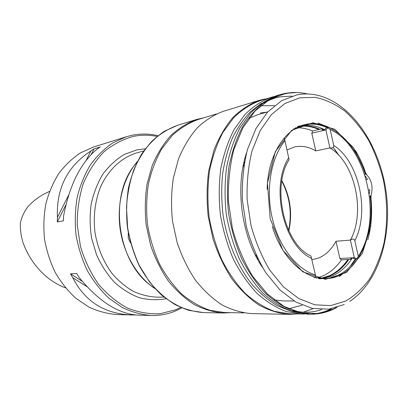 <?xml version="1.0" encoding="UTF-8"?>
<svg xmlns="http://www.w3.org/2000/svg" width="408" height="408" viewBox="0 0 408 408"><rect width="100%" height="100%" fill="white"/><g stroke="black" fill="none" stroke-linecap="round" stroke-linejoin="round"><path stroke-width="0.61" d="M281.79 181.188C289.833 196.804 292.108 213.221 288.619 230.438M281.872 180.673C290.282 196.574 292.602 213.323 288.839 230.908M311.972 259.758L318.832 257.948C325.895 254.893 331.622 249.329 336.003 241.256L350.395 240.093L354.312 257.698L356.893 258.738L355.388 259.1C353.466 258.091 351.961 257.841 350.875 258.341L350.86 259.35L351.696 258.091M315.761 150.894L311.804 133.217L325.89 129.892L327.797 127.775L330.159 129.448L333.698 145.411C333.994 147.426 332.729 148.262 329.899 147.925L315.761 150.894C308.851 146.763 301.813 145.442 294.647 146.926L287.028 149.909M316.271 278.098L316.618 278.021M317.541 277.792L322.896 275.92C330.138 272.646 336.325 267.296 341.46 259.86L339.874 258.519L336.003 241.256M333.183 147.38L339.043 155.545L334.988 149.654M295.504 127.76L295.861 127.745M296.789 127.724L300.074 127.842M333.188 147.375L339.109 155.616M311.804 133.217L312.615 131.014C307.397 128.755 302.109 127.668 296.738 127.75M295.785 127.781L295.433 127.801M312.615 131.014L321.779 128.826L324.023 129.892M341.46 259.86L350.86 259.35M354.312 257.698L339.874 258.519M325.89 129.892L329.899 147.925C355.016 162.486 365.874 212.359 350.395 240.093C352.777 238.578 354.261 238.777 354.843 240.679L358.3 256.265L356.893 258.738M321.779 128.826L322.57 130.198C323.84 130.274 325.048 129.464 326.191 127.77L327.558 127.444L327.797 127.775M330.159 129.448C367.098 146.089 382.959 219.815 358.3 256.265M315.226 277.216L315.731 276.772L315.42 274.936L310.942 255.979C284.723 244.882 271.106 187.231 289.109 159.691L284.932 140.684L284.315 138.445L283.932 138.327M284.932 140.684C271.024 157.794 265.542 189.108 272.187 217.877C278.827 246.656 296.636 269.341 315.42 274.936M297.509 126.653L298.758 126.454M299.712 126.337C306.173 125.669 312.564 126.73 318.877 129.514M347.84 259.514C342.695 267.051 336.483 272.483 329.215 275.798L320.79 278.343M318.582 278.639L319.836 278.491M312.197 126.725L319.678 129.326M348.488 259.478C344.061 266.062 338.798 271.096 332.699 274.574M243.979 164.806L242.882 167.484M254.908 254.209L256.693 256.484M244.443 162.17L243.556 164.082M256.479 257.3L257.856 258.901M154.265 287.808C117.035 265.557 107.126 194.081 136.894 162.537M137.404 161.512C123.522 177.541 116.617 203.363 120.1 228.704C123.644 254.041 137.317 277.007 155.035 288.655M130.56 242.923L128.234 238.216L128.28 232.764M180.764 307.428L175.695 309.769L160.104 313.726C149.165 314.247 138.246 312.339 127.342 307.994C116.719 302.246 107.08 294.296 98.43 284.141C90.622 272.901 84.635 260.345 80.473 246.473L77.245 225.058C77.122 210.543 79.132 196.717 83.273 183.58C88.541 171.222 95.401 160.665 103.862 151.904C113.001 144.401 122.879 139.225 133.493 136.374C141.367 134.808 149.226 134.834 157.06 136.445M181.866 307.897L175.149 311.125C167.535 314.231 159.538 315.69 151.164 315.496C141.423 314.711 131.825 312.059 122.364 307.54L108.992 298.289C100.694 290.501 93.483 281.291 87.368 270.662C82.039 259.391 78.254 247.447 76.01 234.819C74.73 222.059 75.123 209.534 77.189 197.237C80.182 185.344 84.609 174.522 90.479 164.766C97.043 155.825 104.545 148.502 112.985 142.795L126.378 136.736L132.314 135.211C140.918 133.518 149.476 133.681 157.988 135.696M151.164 315.496L138.332 315.139C118.57 314.099 98.797 301.507 79.024 277.369L76.745 273.498L70.497 273.85L72.757 277.67C84.828 301.441 104.463 313.864 131.646 314.956L116.775 314.537C107.329 313.793 98.042 311.304 88.913 307.071L76.036 298.421C68.065 291.139 61.154 282.54 55.309 272.626C50.225 262.115 46.629 250.966 44.523 239.185C43.345 227.276 43.773 215.572 45.803 204.071C48.73 192.938 53.04 182.784 58.732 173.609C65.096 165.184 72.374 158.258 80.554 152.827L93.544 147.018L126.378 136.736M131.876 314.961L135.726 314.971M90.902 150.945L94.029 148.884L100.332 146.936L97.191 149.017C80.682 162.736 69.467 185.135 63.541 216.209L63.413 220.866L57.309 221.921L57.436 217.326C56.182 188.516 67.335 166.388 90.902 150.945L86.047 160.579M49.516 191.459C41.626 194.708 34.563 199.629 28.325 206.234C24.444 211.028 21.803 216.602 20.4 222.962C20.176 229.531 21.017 235.982 22.93 242.311C30.539 263.915 46.946 281.127 65.499 287.829M70.497 273.85L82.197 281.28M72.757 277.67L86.975 286.671M130.366 314.145L131.646 314.956M94.029 148.884L91.188 154.545M65.923 204.78L57.309 221.921M68.738 194.912L57.436 217.326M203.883 117.779L196.636 119.462C187.384 122.874 178.775 128.234 170.819 135.538C163.404 143.902 157.228 153.826 152.291 165.322L147.053 184.054C145.049 197.446 144.764 211.125 146.191 225.089L150.674 245.427C155.193 258.468 161.073 270.305 168.32 280.944C176.2 290.654 184.844 298.529 194.254 304.557C203.903 309.422 213.639 312.237 223.472 313.002L230.903 312.65M216.378 113.975L197.798 119.631C188.583 123.022 180.01 128.357 172.079 135.635L161.665 148.971C155.774 159.431 151.358 171.1 148.41 183.988C146.411 197.339 146.125 210.977 147.553 224.9C149.971 238.685 153.954 251.731 159.508 264.032C165.852 275.63 173.278 285.661 181.795 294.122C190.74 301.507 200.114 306.898 209.911 310.289L224.548 312.528L243.959 312.91M264.807 98.976L259.376 100.317L223.406 111.292C214.037 114.765 205.321 120.289 197.258 127.852C189.751 136.532 183.503 146.87 178.52 158.865L173.257 178.449C171.263 192.464 171.029 206.79 172.543 221.432L177.194 242.765C181.851 256.443 187.894 268.862 195.32 280.015C203.378 290.2 212.201 298.447 221.789 304.761C231.601 309.845 241.495 312.788 251.456 313.579L289.053 314.354L296.667 313.951M259.376 100.317C249.885 103.862 241.062 109.589 232.897 117.494C225.298 126.597 218.989 137.476 213.971 150.139L208.702 170.86C206.744 185.722 206.581 200.93 208.213 216.49L213.088 239.165C217.923 253.71 224.165 266.914 231.805 278.766C240.083 289.588 249.115 298.34 258.901 305.031C268.908 310.417 278.955 313.522 289.053 314.354M274.314 96.446L259.988 100.71C250.537 104.234 241.75 109.931 233.621 117.8L222.962 132.34C216.954 143.81 212.476 156.677 209.528 170.932C207.58 185.732 207.417 200.879 209.044 216.373C211.696 231.724 215.975 246.259 221.876 259.962C228.587 272.886 236.395 284.045 245.3 293.444C254.633 301.645 264.364 307.612 274.482 311.36L289.537 313.813L304.48 314.017M303.45 312.181L313.074 308.662M271.361 97.252C261.885 100.791 253.067 106.549 244.917 114.526L234.238 129.285C228.215 140.933 223.737 154.015 220.799 168.529C218.867 183.59 218.729 199.012 220.391 214.802C223.084 230.444 227.414 245.249 233.376 259.213C240.149 272.376 248.018 283.749 256.984 293.321C266.373 301.67 276.15 307.744 286.314 311.554L301.42 314.048M312.161 314.048C318.811 313.548 325.14 311.824 331.138 308.876L331.281 308.805M287.054 93.514L281.693 94.325M285.095 93.391L277.216 95.467C267.725 99.022 258.896 104.81 250.736 112.838L240.047 127.709C234.019 139.454 229.541 152.648 226.608 167.285C224.681 182.488 224.558 198.053 226.241 213.986C228.959 229.781 233.315 244.724 239.302 258.83C246.106 272.116 254.006 283.596 263.002 293.26C272.422 301.68 282.224 307.816 292.409 311.656L307.54 314.165L310.009 314.216L294.867 311.697C284.677 307.841 274.865 301.685 265.435 293.23C256.428 283.529 248.518 272.014 241.699 258.672C235.696 244.514 231.336 229.51 228.608 213.659C226.919 197.666 227.037 182.039 228.959 166.785C231.887 152.092 236.365 138.853 242.393 127.072C249.171 116.367 256.933 107.778 265.695 101.291L279.577 94.748L284.932 93.432M369.52 196.294L370.122 196.212L371.045 195.32C373.279 187.144 371.765 180.234 366.506 174.578L365.298 174.191C355.052 141.433 329.006 118.294 304.756 124.649C284.34 129.229 267.714 156.004 267.148 189.368M371.045 195.32L370.821 226.292L362.304 253.521L346.453 272.488L325.467 279.353L302.823 271.845L282.938 250.349L270.162 218.571L267.464 183.09L275.344 151.541L291.756 130.269L312.967 122.747L334.795 129.285L353.558 147.757L366.506 174.578M369.225 194.024L369.806 189.786L368.582 189.965M365.17 175.914L367.516 179.326L366.231 179.53M364.65 174.298L365.298 174.191M272.304 226.547C281.928 258.504 305.21 279.74 326.099 278.593C355.914 278.149 375.686 237.104 370.122 196.212M334.121 131.621L328.756 128.449M326.961 127.587C319.321 124.139 311.63 123.236 303.899 124.879M304.756 124.649L293.469 129.045M314.048 277.435L326.099 278.593M325.212 278.608C337.676 277.567 347.963 271.05 356.087 259.06M370.688 195.682C372.57 211.227 371.606 225.966 367.797 239.909M355.404 150.532C359.825 157.794 363.395 165.765 366.103 174.44M332.189 130.499L331.179 129.769M323.376 125.179L317.954 123.038M339.242 276.558L343.878 273.013M350.135 266.48L355.271 259.024M324.431 129.652C316.955 125.848 309.366 124.491 301.655 125.588M300.778 125.73L298.248 126.281M319.398 278.791L321.978 278.639M322.861 278.536L332.714 275.767C340.425 272.223 346.922 266.327 352.216 258.08M297.983 126.414L299.533 126.159M300.421 126.047C306.974 125.353 313.451 126.429 319.852 129.285M348.794 259.462C343.638 267.056 337.406 272.519 330.098 275.854L321.55 278.429M319.102 278.74L320.668 278.562M246.519 152.893C234.804 187.848 241.592 236.813 262.375 267.26M267.791 111.848L258.034 114.617L249.053 118.198M274.258 299.957L283.871 300.961L294.015 300.971M260.202 113.001L266.812 112.123M260.513 105.799L274.507 105.58M288.655 308.769L302.18 305.174M333.698 145.411C359.03 161.379 369.939 211.614 354.843 240.679M311.676 258.453C283.677 246.049 269.897 186.721 288.772 157.6M143.738 150.94L136.808 152.857C121.533 157.463 108.125 169.83 100.332 187.435C95.003 201.363 93.197 216.281 94.926 232.198C97.594 247.982 103.387 261.849 112.307 273.793C118.59 281.005 125.526 286.824 133.11 291.251C140.908 294.785 148.808 296.754 156.815 297.146L164.006 297.106M145.289 148.803L136.782 149.894L124.18 154.515C116.214 159.314 109.166 165.77 103.04 173.89C97.629 182.835 93.682 192.831 91.198 203.867C89.663 215.266 89.811 226.782 91.642 238.405L96.62 255.02C101.388 265.445 107.381 274.584 114.602 282.438C122.354 289.354 130.667 294.469 139.546 297.774C148.532 299.977 157.381 300.298 166.082 298.738M223.472 313.002L203.658 312.599C193.938 311.85 184.319 309.126 174.808 304.419C165.536 298.585 157.029 290.975 149.292 281.591L139.347 265.557C133.89 253.643 129.989 241.011 127.643 227.659L126.495 207.575C127.316 194.259 129.749 181.693 133.799 169.871C138.695 158.732 144.809 149.099 152.143 140.964C160.018 133.85 168.529 128.607 177.679 125.246L196.636 119.462M261.395 103.326L250.231 111.965C243.352 119.269 237.369 128.046 232.279 138.286C227.817 149.262 224.584 161.186 222.579 174.068C221.345 187.308 221.478 200.767 222.977 214.44C227.098 241.653 237.864 266.995 252.649 285.187C260.329 293.663 268.479 300.477 277.088 305.638L290.18 310.911M335.83 307.754L333.616 308.902L321.116 313.206M337.049 307.392L334.489 308.734L318.485 313.619L301.385 312.967L284.055 306.449L267.485 294.097L252.71 276.354C244.05 262.12 237.298 246.213 232.448 228.638L228.414 201.567C227.919 183.279 229.73 165.969 233.845 149.649L242.78 128.046L255.02 111.027L269.688 99.348L285.845 93.361C293.051 92.035 300.252 92.239 307.454 93.962M344.245 304.506L328.868 309.177L312.446 308.443L295.815 302.022L279.913 289.945L265.741 272.656C257.428 258.805 250.935 243.341 246.264 226.267L242.352 199.986C241.837 182.233 243.53 165.434 247.432 149.583L255.933 128.591L267.617 112.037L281.647 100.664L297.131 94.804C305.189 93.304 313.227 93.794 321.244 96.278C354.272 106.712 379.93 147.416 386.101 191.821C392.241 236.232 378.629 282.382 349.687 301.41M299.88 97.777L315.394 97.379C325.762 99.623 335.656 104.244 345.071 111.236C354.027 119.391 361.957 129.224 368.858 140.724C375.059 152.949 379.899 166.036 383.377 179.984C387.559 201.215 387.789 223.013 383.959 243.239C380.684 256.341 375.957 268.163 369.775 278.705C362.824 288.288 354.736 295.759 345.52 301.124L330.638 305.582L314.767 304.801L298.707 298.518L283.366 286.773L269.703 270.004C261.691 256.591 255.439 241.628 250.935 225.119L247.156 199.716C246.646 182.549 248.263 166.301 252.006 150.965L260.171 130.636L271.412 114.577L284.932 103.51L299.88 97.777M203.658 312.599L189.067 310.406C179.326 307.096 170.024 301.859 161.165 294.688C152.745 286.487 145.416 276.772 139.174 265.547C133.717 253.643 129.815 241.026 127.469 227.69C126.097 214.215 126.419 201.011 128.428 188.073C131.381 175.573 135.793 164.23 141.658 154.046C148.231 144.733 155.759 137.159 164.235 131.325L177.679 125.246M264.083 102.984C269.265 99.929 274.62 97.879 280.143 96.829L292.031 96.089M292.857 310.508C302.904 313.084 312.492 312.763 321.626 309.539M285.233 93.366L296.973 92.524M336.993 307.408L334.325 308.795C326.696 312.528 318.592 314.333 310.009 314.216"/></g></svg>
